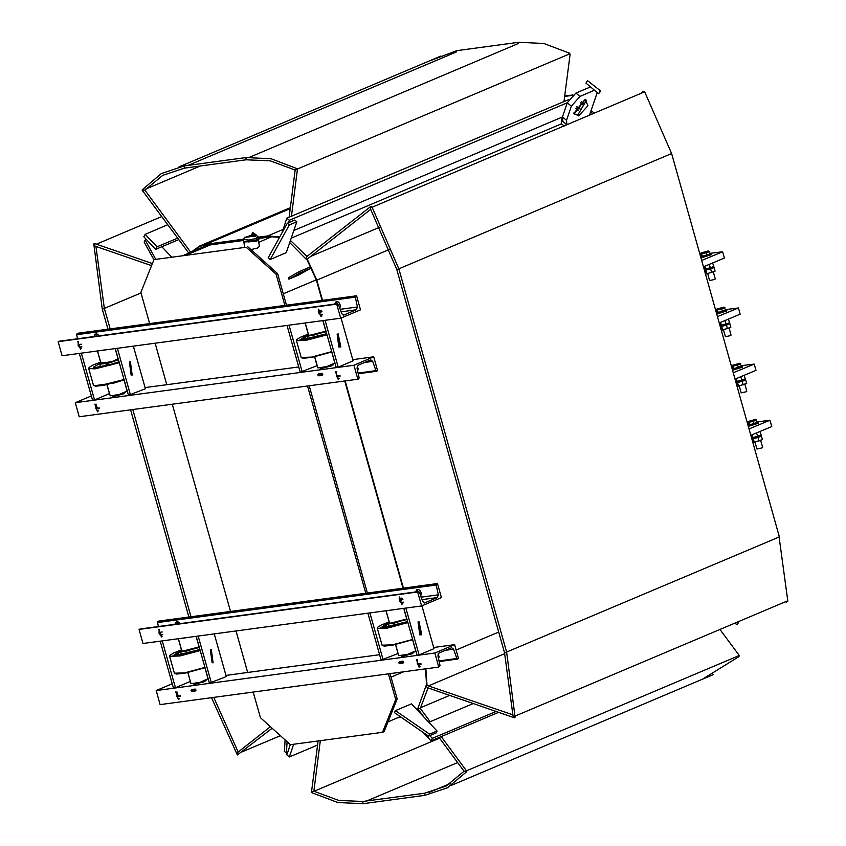 <?xml version="1.0" encoding="UTF-8"?>
<svg xmlns="http://www.w3.org/2000/svg" width="846" height="846" viewBox="0 0 846 846"><rect width="100%" height="100%" fill="white"/><g stroke="black" fill="none" stroke-linecap="round" stroke-linejoin="round"><path stroke-width="1.27" d="M96.402 244.219L161.713 216.597M241.787 751.999L280.333 735.692M313.929 791.285L439.603 738.135M466.506 770.822L738.167 655.936M421.054 707.499L449.691 695.391M428.668 685.778L504.755 653.609M515.172 715.991L786.019 601.453L786.41 602.183L787.351 601.527M372.071 207.249L644.694 91.78L671.629 153.581L779.367 536.85L506.617 652.044M310.63 256.433L380.404 226.929M291.225 238.181L561.173 123.918L564.398 125.917M297.485 168.999L569.02 54.165M145.755 189.102L200.46 165.964M103.973 350.043L99.268 350.678M115.193 348.541L118.059 358.757L113.417 361.168L101.065 363.537L97.523 350.921L105.729 349.81M124.013 379.917L127.143 391.042L118.958 394.574L110.139 395.822L107.008 384.687M184.872 637.852L180.166 638.487M196.092 636.351L198.969 646.566L198.524 647.127L181.964 651.346L178.421 638.73L186.628 637.62M204.912 667.727L208.042 678.852L199.857 682.384L191.037 683.631L187.907 672.507M392.565 609.903L387.849 610.537M403.775 608.39L406.651 618.606L406.207 619.166L389.646 623.386L386.104 610.77L394.31 609.659M412.594 639.766L415.724 650.891L407.55 654.423L398.73 655.671L395.6 644.546M311.666 322.093L306.95 322.728M322.876 320.581L325.752 330.797L325.308 331.357L308.748 335.576L305.205 322.961L313.411 321.85M331.695 351.957L334.826 363.082L326.651 366.614L317.832 367.862L314.701 356.737M713.347 267.019L714.087 267.548L710.661 268.996L705.902 270.138L704.633 269.758L705.585 273.385L706.347 273.924L714.933 271.259M703.703 266.712L705.067 269.356L713.813 266.553L705.204 269.377M715.039 271.175L706.484 273.935M715.092 271.111L714.087 267.548M711.655 272.571L710.661 268.996M706.907 273.702L705.902 270.138M703.46 266.818L724.398 258.072L722.621 251.748L709.699 253.419M700.721 254.583L700.044 254.678M722.621 251.748L701.683 260.494M700.657 256.846L710.862 253.705L711.158 254.762L700.953 257.903M708.324 250.955L709.9 254.16L706.759 255.492L701.186 256.243L700.477 253.483L701.641 253.832L702.392 256.528M701.112 256L700.509 256.338M710.862 253.705L709.741 253.567M707.753 273.924L709.614 280.565L714.479 279.497L715.282 278.969L713.421 272.338M702.064 253.134L708.218 250.913L701.027 252.933L702.064 253.134M706.759 255.492L705.998 252.785L701.641 253.832M709.149 251.452L705.998 252.785M705.617 269.144L704.803 266.257M710.376 268.002L709.17 264.428M713.813 266.553L712.618 262.99M744.914 379.336L745.664 379.865L742.228 381.313L737.469 382.455L736.2 382.075L737.152 385.702L737.923 386.241L746.5 383.576M735.28 379.029L736.633 381.673L745.379 378.871L736.771 381.694M746.606 383.492L738.05 386.252M746.669 383.428L745.664 379.865M743.232 384.888L742.228 381.313M738.473 386.019L737.469 382.455M735.026 379.135L755.975 370.389L754.198 364.066L741.265 365.736M732.287 366.9L731.621 366.995M754.198 364.066L733.249 372.811M732.224 369.163L742.428 366.022L742.725 367.079L732.52 370.22M739.89 363.262L741.477 366.477L738.325 367.809L732.752 368.56L732.044 365.8L733.207 366.149L733.968 368.845M732.689 368.317L732.086 368.655M742.428 366.022L741.308 365.884M739.319 386.241L741.191 392.882L746.045 391.814L746.859 391.286L744.988 384.655M733.641 365.451L739.795 363.23L732.594 365.25L733.641 365.451M738.325 367.809L737.564 365.102L733.207 366.149M740.715 363.769L737.564 365.102M737.194 381.461L736.38 378.564M741.942 380.319L740.747 376.745M745.379 378.871L744.184 375.307M336.645 371.648L336.391 375.984L337.438 377.676L339.373 378.691M96.042 404.039L95.778 408.375L96.825 410.067L98.76 411.082M357.023 367.989L359.116 377.824L358.725 378.881L357.847 379.251L353.903 365.218L373.731 356.832L377.676 370.865L375.952 370.696L372.674 361.379L370.802 359.878L358.038 365.229L357.023 367.989M318.614 311.222L320.423 310.556L318.276 310.662M320.052 310.778L321.29 310.746L320.687 310.271L318.286 310.641L320.052 310.778L318.297 311.423M320.613 312.512L321.491 311.444L318.794 313.168L320.602 312.512M318.614 312.745L320.75 311.963L320.56 311.265L318.403 312.047M94.001 336.549L94.625 334.741L96.01 333.842L97.713 334.276L99.109 335.862M334.614 304.158L336.169 301.578L338.686 302.159L340.314 305.152L339.87 308.325M356.568 295.762L360.512 309.795L340.684 318.181L336.729 304.148L338.453 304.306L341.742 313.633L343.613 315.124L356.378 309.784L357.393 307.013L355.288 297.189L356.568 295.762L284.891 305.406L276.113 274.167L246.197 247.233L154.004 259.637L140.859 292.378L149.636 323.616L77.959 333.261L76.69 334.699L77.557 338.76M78.17 341.604L78.636 346.363M96.433 333.821L95.757 336.317M337.046 301.43L336.37 303.925M59.262 341.245L58.131 341.647L62.075 355.69L340.684 318.181M81.364 353.089L94.53 399.915L109.409 393.623L106.903 384.719M100.537 362.067L97.406 350.931M94.53 399.915L92.5 400.19L79.344 353.364M133.372 346.088L145.375 388.79L128.465 395.346L115.31 348.52M131.183 375.053L129.438 362.046M129.523 362.003L130.421 361.76L132.219 375.064L129.523 362.003M117.33 348.245L130.496 395.071M305.089 322.971L308.219 334.107M314.585 356.758L317.091 365.673L300.193 372.229L287.027 325.403M289.057 325.128L302.212 371.954M325.023 320.296L338.178 367.122L353.057 360.83L341.033 318.033M340.811 346.86L339.902 347.114L338.114 333.8L340.811 346.86M338.876 347.093L337.12 334.085M338.178 367.122L336.158 367.386L322.992 320.56M149.636 323.616L284.891 305.406M78.223 341.53L78.16 345.517L81.375 348.372M318.836 309.139L318.773 313.126L321.988 315.981M77.811 341.551L80.476 349.134L77.811 341.551M318.424 309.16L321.089 316.742L318.424 309.16M336.729 304.148L58.131 341.647M155.135 343.159L166.81 384.687L298.701 366.931M338.157 379.357L335.502 371.764L338.157 379.357M97.544 411.748L94.889 404.155L97.544 411.748M332.943 364.531L331.304 365.895L321.163 368.56L320.19 368.116M125.25 392.491L123.622 393.855L113.47 396.52L112.507 396.076M91.315 395.949L75.294 402.717L79.238 416.761L357.847 379.251M95.936 404.187L97.353 408.206L99.437 408.576M145.036 387.616L166.81 384.687M352.729 359.656L373.731 356.832M353.903 365.218L75.294 402.717M357.171 366.159L358.133 368.729L357.647 370.908M172.298 404.229L230.535 611.425L365.789 593.215L307.553 386.03M230.535 611.425L158.868 621.07L157.589 622.508L158.456 626.569M437.467 583.571L441.411 597.604L421.583 605.99L417.638 591.957L419.362 592.115L422.64 601.443L424.512 602.934L437.276 597.593L438.291 594.823L436.198 584.998L437.467 583.571L365.789 593.215M417.945 589.239L417.268 591.735M177.332 621.63L176.655 624.126M174.9 624.359L175.524 622.55L176.909 621.651L178.612 622.085L180.008 623.671M415.513 591.967L417.099 589.376L419.584 589.969L421.213 592.961L420.769 596.134M140.161 629.054L139.03 629.456L142.974 643.499L421.583 605.99M162.263 640.898L175.429 687.724L190.308 681.432L187.801 672.528M181.435 649.876L178.305 638.741M175.429 687.724L173.398 687.999L160.243 641.173M214.271 633.897L226.273 676.599L209.364 683.156L196.209 636.329M212.082 662.862L210.337 649.855M210.421 649.823L211.331 649.569L213.118 662.873L210.421 649.823M198.228 636.055L211.394 682.881M385.988 610.78L389.118 621.916M395.484 644.567L397.99 653.482L381.091 660.039L367.925 613.213M369.956 612.938L383.111 659.764M405.921 608.105L419.077 654.931L433.956 648.639L421.932 605.842M421.71 634.669L420.8 634.923L419.013 621.609L421.71 634.669M419.775 634.902L418.019 621.895M419.077 654.931L417.057 655.195L403.891 608.369M159.069 629.413L159.534 634.172M401.512 600.322L402.389 599.254L399.693 600.977L401.501 600.322M399.513 599.031L401.321 598.365L399.185 598.471M400.951 598.587L402.188 598.556L401.586 598.08L399.185 598.45L400.951 598.587L399.196 599.232M399.513 600.554L401.649 599.772L401.459 599.074L399.301 599.856M159.122 629.339L159.059 633.326L162.273 636.181M399.735 596.948L399.672 600.935L402.886 603.79M158.72 629.361L161.375 636.943L158.72 629.361M399.333 596.969L401.987 604.552L399.333 596.969M417.638 591.957L139.03 629.456M236.034 630.968L247.709 672.496L379.6 654.741M413.842 652.34L412.203 653.704L402.062 656.369L401.089 655.925M206.149 680.3L204.521 681.665L194.369 684.329L193.406 683.885M434.802 653.027L454.63 644.641L458.585 658.674L456.851 658.505L453.572 649.189L451.701 647.687L438.937 653.038L437.921 655.798L440.015 665.633L438.746 667.06L434.802 653.027L156.193 690.526L160.137 704.57L438.746 667.06M433.628 647.465L454.63 644.641M225.945 675.425L247.709 672.496M172.214 683.758L156.193 690.526M438.069 653.969L439.032 656.538L438.545 658.717M176.835 691.996L178.252 696.015L180.335 696.385M417.554 659.457L417.29 663.793L418.791 665.897L420.272 666.5M176.941 691.848L176.687 696.184L178.178 698.288L179.659 698.891M419.056 667.166L416.401 659.573L419.056 667.166M178.443 699.557L175.788 691.965L178.443 699.557M194.992 689.152L195.722 689.585L191.111 690.452L192.169 689.786M195.722 689.585L195.722 690.854L192.158 691.33M402.685 661.191L403.415 661.625L398.804 662.492L399.851 661.826M403.415 661.625L403.405 662.894L399.851 663.38M253.197 692.039L260.431 717.768L290.347 744.702L382.54 732.298L395.685 699.568L388.451 673.839M321.776 373.382L322.516 373.816L317.906 374.683L318.953 374.017M322.516 373.816L322.506 375.085L318.942 375.571M246.197 247.233L154.004 259.637M247.688 246.598L277.594 273.544L276.113 274.167M395.685 699.568L397.165 698.933L390.059 673.617M367.397 593.004L309.16 385.808M286.498 305.195L277.594 273.544M397.165 698.933L384.031 731.663L382.54 732.298M259.341 238.329L274.654 236.404M250.998 249.581L257.448 248.09L259.394 246.44L258.379 239.756L257.554 239.069M244.05 241.374L243.828 241.956L256.433 241.406L258.379 239.756M244.663 241.459L255.904 241.353L257.406 239.503M257.374 239.249L257.226 240.454L244.684 241.459M256.127 235.611L257.998 236.351L258.284 238.286L256.201 240.486L248.861 242.009L243.606 241.322L243.31 239.386L244.727 237.356M257.998 236.351L255.904 238.551L248.565 240.063L243.31 239.386M251.051 235.41L244.589 237.493L256.465 235.717M254.635 235.304L252.827 235.273M255.27 236.256L250.924 236.235L252.679 232.565L255.978 234.712L255.27 236.256L255.608 234.86L252.235 235.537L253.091 234.331L252.552 235.717M252.341 235.653L251.283 235.251M254.17 235.632L250.85 235.748M252.869 232.513L255.978 234.712M251.696 234.342L253.197 233.866L254.593 234.723M253.388 233.824L253.091 234.331M256.201 240.486L255.904 238.551M248.861 242.009L248.565 240.063M437.044 731.029L435.965 733.006L428.52 736.147L394.426 712.649L395.431 710.619L411.484 703.83L437.044 731.029L429.599 734.169L395.431 710.619M417.702 708.187L416.465 709.128M428.52 736.147L429.599 734.169M496.116 711.433L432.359 738.389L429.768 735.629M428.859 722.315L473.263 703.534M423.021 732.361L431.016 740.863L498.59 712.29M432.359 738.389L431.016 740.863M183.931 255.185L204.362 246.546L210.294 244.928L243.468 240.465M177.639 238.138L156.996 246.863L145.195 234.3L143.852 236.774L155.653 249.337L178.707 239.587M146.443 239.534L145.205 240.063L155.601 259.003M171.389 256.877L161.85 246.715M145.205 240.063L144.127 242.041L153.919 259.859M155.653 249.337L156.996 246.863M145.195 234.3L167.751 224.761M597.223 92.457L589.482 115.31M590.476 86.895L575.893 93.06L567.285 102.778L562.474 116.96L562.823 121.433L566.894 124.785L566.545 120.312L571.357 106.131L579.954 96.412L594.548 90.247M574.582 112.571L575.64 112.349L584.671 99.807L574.582 112.571M289.353 224.888L270.202 259.468L286.308 252.658L296.798 221.737L289.353 224.888L287.323 223.207L288.56 222.688L289.374 220.309L286.826 218.205L568.914 99.479M566.545 120.312L562.474 116.96L293.795 230.577M286.826 218.205L282.173 232.513M287.323 223.207L268.161 257.797L270.202 259.468M288.56 222.688L294.757 220.066L296.798 221.737M289.374 220.309L567.285 102.778L571.357 106.131M584.649 99.807L586.437 100.251L578.178 114.443L574.73 114.443L573.958 112.782M578.653 115.923L588.012 105.792L585.273 99.627L573.905 113.427L578.653 115.923M576.655 106.585L579.944 108.542M290.294 744.66L287.651 752.475L286.413 753.003L287.154 741.826M285.123 740.007L284.372 751.322L286.413 753.003M287.651 752.475L286.836 754.865L289.385 756.959L293.689 744.258M317.514 745.062L289.385 756.959M734.614 623.195L737.215 624.655L739.288 621.218M600.142 91.082L600.766 91.082L598.661 93.642L600.142 91.082M598.661 93.642L585.95 83.162L587.431 80.603L600.766 91.082M310.271 268.499L309.636 267.209L299.727 271.397L288.327 277.837L288.951 279.127L298.871 274.929L310.271 268.499L300.351 272.687L288.951 279.127M302.392 272.021L298.818 273.882L302.392 272.021M301.927 272.782L297.803 274.918L301.927 272.782M301.705 272.909L298.13 274.76L301.705 272.909M300.351 272.687L299.727 271.397M300.351 273.702L301.631 273.131L300.341 273.67M298.934 274.379L300.499 273.533L298.934 274.379M258.358 239.672L258.971 238.614L258.432 240.116M259.045 239.111L259.32 238.181L258.21 237.758M258.062 238.53L259.32 238.181M258.527 240.75L258.654 240.021M370.749 209.322L306.844 259.405L306.009 258.612L306.59 256.803L370.939 206.361L371.785 207.122M370.294 208L371.986 207.111L398.921 268.901L396.795 269.504L370.485 208.877L370.939 206.361M142.731 190.382L142.117 190.064L142.625 189.356L142.731 190.382L144.814 190.012M270.424 726.767L237.789 752.327L237.451 754.981L272.095 728.269M418.231 708.694L418.125 707.668L417.998 708.631L420.303 708.324M464.126 771.129L466.802 771.224L441.178 736.57M295.561 169.803L297.496 168.883L296.83 168.523L295.117 170.099L289.068 217.263M151.603 265.612L95.207 246.144L93.811 243.923L94.551 243.574L152.428 263.561M311.888 792.152L312.1 792.808L311.888 792.152L313.813 791.222L320.306 740.673M426.617 685.112L426.183 686.254L427.42 687.692L514.474 717.778L515.045 716.678M506.331 652.16L504.523 652.774L512.972 715.716L514.379 717.746M425.485 668.848L426.617 685.228L512.983 714.923M644.356 91.844L643.076 91.484L643.013 92.669M568.269 54.482L570.109 54.303L569.548 53.192L568.269 54.482L569.76 53.848M737.426 656.253L739.013 656.644L739.055 655.28L737.426 656.253L738.907 655.618M787.51 600.829L786.019 601.453M401.194 717.313L397.377 717.82M418.061 708.99L417.205 709.91M417.765 708.588L416.856 709.551M400.581 716.879L399.143 717.08M258.125 237.229L267.748 235.939L279.698 236.965M190.995 252.193L199.73 245.953L205.948 244.251L243.384 239.217M192.137 251.717L199.931 246.419L206.086 244.748L243.362 239.725M258.199 237.726L267.886 236.425L279.476 237.377M306.897 259.362L316.457 280.163L322.136 300.393M344.798 381.007L403.034 588.203M307.183 259.109L316.806 280.111L322.495 300.341M425.845 668.805L426.997 685.355M345.157 380.964L403.394 588.15M564.758 96.021L572.932 94.921M581.361 101.626L583.454 103.508M591.143 110.424L594.304 113.269M564.705 96.465L572.372 95.418M592.813 113.903L590.624 111.926M582.735 104.83L580.219 102.556M760.702 435.489L761.442 436.018L758.016 437.477L753.257 438.609L751.988 438.228L752.94 441.855L753.701 442.395L762.288 439.74M751.058 435.182L752.422 437.837L761.167 435.024L752.559 437.847M762.394 439.645L753.839 442.405M762.447 439.592L761.442 436.018M759.01 441.041L758.016 437.477M754.262 442.172L753.257 438.609M750.814 435.288L771.753 426.543L769.976 420.229L757.054 421.9M748.076 423.063L747.399 423.148M769.976 420.229L749.038 428.975M748.012 425.327L758.217 422.175L758.513 423.233L748.308 426.373M755.679 419.426L757.265 422.63L754.114 423.962L748.541 424.713L747.832 421.953L748.996 422.302L749.746 425.009M748.467 424.47L747.875 424.808M758.217 422.175L757.096 422.048M755.108 442.405L756.969 449.036L761.834 447.968L762.637 447.449L760.776 440.808M749.419 421.615L755.573 419.383L748.382 421.414L749.419 421.615M754.114 423.962L753.352 421.266L748.996 422.302M756.504 419.933L753.352 421.266M752.972 437.615L752.168 434.728M757.73 436.483L756.525 432.898M761.167 435.024L759.972 431.46M729.136 323.172L729.876 323.701L726.439 325.16L721.68 326.292L720.422 325.911L721.363 329.549L722.135 330.077L730.722 327.423M719.491 322.876L720.855 325.52L729.601 322.707L720.982 325.53M730.828 327.339L722.273 330.099M730.881 327.275L729.876 323.701M727.444 328.724L726.439 325.16M722.685 329.866L721.68 326.292M719.248 322.971L740.187 314.226L738.41 307.912L725.487 309.583M716.509 310.746L715.832 310.831M738.41 307.912L717.471 316.658M716.446 313.009L726.64 309.869L726.936 310.916L716.742 314.056M724.102 307.109L725.688 310.313L722.537 311.645L716.974 312.396L716.266 309.636L717.419 309.985L718.18 312.692M716.9 312.153L716.298 312.491M726.64 309.869L725.53 309.731M723.542 330.088L725.403 336.719L730.267 335.651L731.071 335.132L729.199 328.491M717.852 309.298L724.007 307.066L716.816 309.097L717.852 309.298M722.537 311.645L721.786 308.949L717.419 309.985M724.927 307.616L721.786 308.949M721.405 325.298L720.591 322.411M726.164 324.166L724.959 320.592M729.601 322.707L728.406 319.143M104.375 308.409L141.018 292.917M366.752 800.972L457.633 762.542M429.165 792.395L450.569 783.343M398.878 268.764L671.629 153.581M249.549 157.24L518.006 43.706L518.609 42.3L543.745 43.442L569.548 53.192M188.108 165.404L456.206 52.029L456.808 50.623L518.609 42.3M100.811 362.627L109.525 364.732L95.609 367.439L93.356 367.206L100.907 362.987L109.377 362.553L118.313 359.233M124.034 379.568L99.786 385.691L93.441 385.364L95.577 386.252L103.593 385.385L124.119 379.875L114.369 382.878L94.012 385.808M93.441 385.364L88.703 368.518L95.059 368.845L119.297 362.723M88.703 368.518L89.147 367.397L92.732 365.186L100.642 362.035L109.441 365.324L119.18 362.321M109.515 364.732L119.022 361.728L109.525 364.732M100.907 362.976L99.881 364.192L109.462 362.923L118.44 359.666M181.816 650.807L185.052 651.557L199.212 647.042M174.911 673.617L185.686 672.961L205.018 667.684L184.491 673.194L176.476 674.061L174.339 673.173L184.671 672.845L204.933 667.378M174.339 673.173L169.612 656.327L179.934 655.999L200.195 650.532M169.612 656.327L170.046 655.206L173.631 652.996L181.541 649.844L172.013 656.507L200.09 650.13M181.71 650.437L176.444 655.269L199.92 649.538L186.268 653.598L176.507 655.248L174.255 655.016L181.774 650.807L180.78 652.002L199.339 647.476M389.393 622.476L384.126 627.309L407.603 621.577L393.95 625.638L381.958 627.076L389.498 622.846L392.734 623.597L406.905 619.082M382.593 645.657L393.379 645.001L412.7 639.724L392.184 645.234L384.169 646.101L382.032 645.223L392.364 644.885L412.615 639.428M382.032 645.223L377.295 628.377L387.627 628.039L407.888 622.582M377.295 628.377L377.728 627.246L381.313 625.035L389.223 621.884L379.706 628.546L407.772 622.17M389.498 622.825L388.473 624.052L407.021 619.515M308.494 334.667L303.228 339.5L326.704 333.768L313.052 337.829L301.06 339.267L308.6 335.037L311.836 335.788L326.006 331.272M301.694 357.847L312.481 357.192L331.801 351.915L311.286 357.424L303.27 358.292L301.134 357.414L311.465 357.075L331.717 351.619M301.134 357.414L296.396 340.557L306.728 340.229L326.99 334.762M296.396 340.557L296.83 339.436L300.415 337.226L308.325 334.075L298.807 340.737L326.873 334.36M308.589 335.016L307.574 336.243L326.122 331.706M357.393 307.013L340.229 309.329M321.988 311.783L321.459 311.857M81.375 344.174L78.794 344.523M355.288 297.189L76.69 334.699M343.931 315.04L343.275 315.124M355.69 296.132L77.081 333.631M356.378 309.784L341.107 311.836M322.495 314.342L319.83 314.701M81.882 346.733L79.217 347.093M337.617 303.767L59.009 341.276M336.697 376.639L340.05 376.184L336.708 376.65M358.249 373.742L376.544 371.278M436.589 583.941L157.98 621.44M424.829 602.849L424.174 602.934M436.198 584.998L157.589 622.508M438.291 594.823L421.128 597.139M402.886 599.592L402.358 599.666M162.273 631.983L159.693 632.332M437.276 597.593L422.006 599.645M403.394 602.151L400.729 602.511M162.781 634.542L160.116 634.902M418.516 591.576L139.907 629.086M417.596 664.448L420.948 663.994L417.607 664.47M457.57 659.087L439.148 661.551L457.443 659.087M178.252 696.015L180.251 695.75M417.311 663.835L420.864 663.359M439.011 660.916L456.851 658.505M445.493 650.267L453.572 649.189M191.714 689.575L195.098 689.12M195.172 689.109L191.661 689.585M195.923 690.283L191.312 691.15L191.111 690.452M399.397 661.614L402.791 661.16M402.855 661.149L399.354 661.625M403.605 662.323L398.995 663.201L398.804 662.492M97.353 408.206L99.352 407.941M336.412 376.026L339.965 375.55M358.112 373.107L375.952 370.696M364.584 362.458L372.674 361.379M318.498 373.805L321.892 373.35M321.956 373.34L318.456 373.816M322.707 374.514L318.096 375.391L317.906 374.683M272.095 236.605L258.76 242.252M316.362 279.836L283.294 293.816M420.959 664.438L418.379 665.527M403.531 671.809L391.032 677.096M210.294 244.928L187.029 254.762M576.475 106.85L579.711 108.785M575.544 108.383L578.378 110.075M575.893 93.06L579.954 96.412M296.83 168.523L271.037 158.762L245.89 157.62L246.186 159.809L270.255 160.856L295.117 170.099M245.89 157.62L184.1 165.943L184.386 168.132L246.186 159.809M93.885 244.642L94.139 245.171M93.79 244.103L102.281 309.15L104.407 308.547L95.958 246.398M312.1 792.808L337.903 802.558L363.04 803.7L362.744 801.511L338.675 800.464L313.813 791.222M363.04 803.7L424.84 795.377L424.544 793.188L362.744 801.511M464.708 771.573L466.305 771.964L466.781 771.383M426.151 686.138L426.405 686.74M514.802 716.15L513.311 716.784M779.05 536.84L787.869 601.168M316.806 280.111L390.08 249.126M267.748 235.939L283.008 229.488M205.948 244.251L290.167 208.634M438.302 657.575L439.042 657.257M456.142 650.024L498.696 632.025M451.531 785.352L713.442 674.6M179.003 166.842L440.914 56.079M99.881 364.192L100.388 366.826M180.78 652.002L181.287 654.645M388.473 624.052L388.98 626.685M307.574 336.243L308.081 338.876M705.046 269.356L704.633 269.758M701.027 252.933L700.477 253.483M736.612 381.673L736.2 382.075M732.594 365.25L732.044 365.8M333.06 364.943L332.912 364.436M320.306 368.528L320.158 368.021M321.491 311.444L321.29 310.746M337.744 303.735L59.135 341.245M413.958 652.752L413.81 652.245M402.389 599.254L402.188 598.556M418.643 591.544L140.034 629.054M178.971 696.586L180.335 696.406M195.045 689.13L192.031 689.818M195.722 690.854L192.095 691.637L191.312 691.15M402.728 661.17L399.714 661.858M403.405 662.894L400.444 663.634L398.995 663.201M98.073 408.777L99.437 408.597M358.249 373.752L376.671 371.278M321.829 373.361L318.815 374.048M322.506 375.085L318.879 375.867L318.096 375.391M244.589 247.021L243.828 241.956M387.997 721.797L400.211 716.625M190.826 252.267L144.888 190.107M188.626 253.007L142.149 190.117M417.638 708.43L424.396 717.567M439.095 737.448L464.116 771.309M420.367 708.409L430.223 721.733M371.986 207.111L371.606 206.487M306.21 259.257L289.723 242.591M306.982 256.486L290.453 240.433M297.496 168.883L291.415 216.269M184.1 165.943L161.353 173.546L142.625 189.356M184.386 168.132L162.739 175.302L144.814 190.202M188.563 252.922L188.224 253.366M191.037 616.745L132.801 409.549M110.139 328.935L104.407 308.547M188.827 617.041L130.591 409.845M107.928 329.231L102.281 309.15M211.553 697.654L237.335 754.844M213.763 697.347L238.191 752.009M311.434 792.438L318.043 740.98M424.84 795.377L447.587 787.774L466.305 771.964M424.544 793.188L446.149 786.05L464.052 771.214M418.125 707.668L426.098 685.662M420.303 708.483L428.108 687.925M515.14 717.218L506.648 652.181L398.921 268.901M396.795 269.504L504.523 652.774M639.872 94.001L643.076 91.484M570.109 54.303L564.123 100.938M562.051 117.139L561.184 123.918M456.808 50.623L430.117 60.648M702.645 679.158L739.013 656.644M719.925 629.403L739.055 655.28M786.41 602.183L785.247 601.781M199.73 245.953L290.294 207.651M418.601 711.401L419.542 711.01M752.401 437.826L751.988 438.228M748.382 421.414L747.832 421.953M721.088 325.573L720.422 325.911M716.816 309.097L716.266 309.636"/></g></svg>
